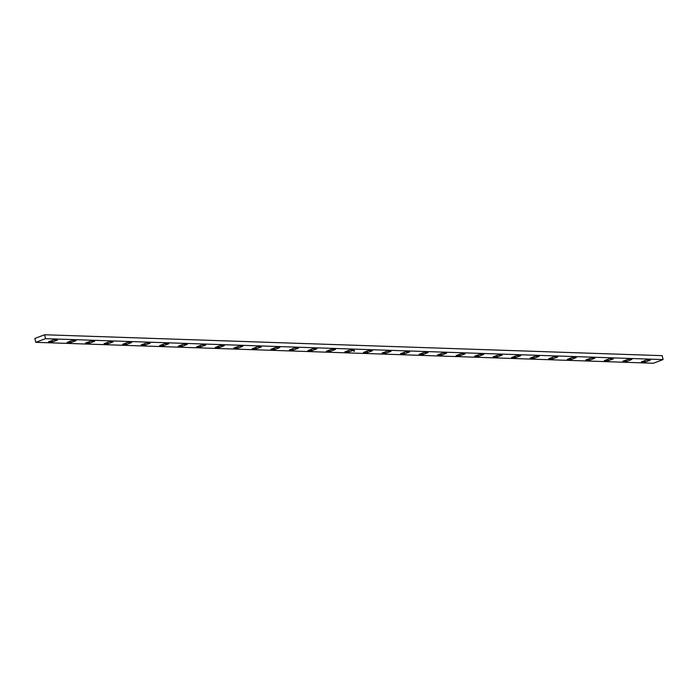<?xml version="1.0" encoding="UTF-8"?>
<svg xmlns="http://www.w3.org/2000/svg" width="698" height="698" viewBox="0 0 698 698"><rect width="100%" height="100%" fill="white"/><g stroke="black" fill="none" stroke-linecap="round" stroke-linejoin="round"><path stroke-width="1.05" d="M35.79 342.334L45.545 338.661L663.1 359.575L653.345 363.248L35.79 342.334L653.345 363.248L663.1 359.575L45.545 338.661L35.79 342.334L34.9 338.425L44.655 334.752L662.21 355.666L663.1 359.575L662.21 355.666L44.655 334.752L45.545 338.661L44.655 334.752L34.9 338.425L35.79 342.334M354.462 350.71L353.973 350.745L354.462 350.71M650.414 360.098L646.4 359.967L641.331 361.878L645.345 362.009L650.414 360.098L646.4 359.967L641.331 361.878L645.345 362.009L650.414 360.098M613.359 358.851L609.345 358.711L604.276 360.622L608.29 360.761L613.359 358.851L609.345 358.711L604.276 360.622L608.29 360.761L613.359 358.851M576.304 357.594L572.29 357.455L567.221 359.365L571.234 359.505L576.304 357.594L572.29 357.455L567.221 359.365L571.234 359.505L576.304 357.594M539.257 356.338L535.244 356.198L530.166 358.109L534.179 358.249L539.257 356.338L535.244 356.198L530.166 358.109L534.179 358.249L539.257 356.338M502.202 355.081L498.189 354.95L493.111 356.861L497.124 356.992L502.202 355.081L498.189 354.95L493.111 356.861L497.124 356.992L502.202 355.081M465.147 353.825L461.134 353.694L456.056 355.605L460.078 355.736L465.147 353.825L461.134 353.694L456.056 355.605L460.078 355.736L465.147 353.825M428.092 352.577L424.079 352.438L419.009 354.348L423.023 354.488L428.092 352.577L424.079 352.438L419.009 354.348L423.023 354.488L428.092 352.577M391.037 351.321L387.024 351.181L381.954 353.092L385.968 353.232L391.037 351.321L387.024 351.181L381.954 353.092L385.968 353.232L391.037 351.321M353.991 350.064L349.977 349.925L344.899 351.836L348.913 351.975L353.991 350.064L349.977 349.925L344.899 351.836L348.913 351.975L353.991 350.064M316.936 348.808L312.922 348.677L307.844 350.588L311.858 350.719L316.936 348.808L312.922 348.677L307.844 350.588L311.858 350.719L316.936 348.808M279.881 347.552L275.867 347.421L270.789 349.332L274.811 349.462L279.881 347.552L275.867 347.421L270.789 349.332L274.811 349.462L279.881 347.552M242.825 346.304L238.812 346.164L233.743 348.075L237.756 348.215L242.825 346.304L238.812 346.164L233.743 348.075L237.756 348.215L242.825 346.304M205.77 345.048L201.757 344.908L196.688 346.819L200.701 346.958L205.77 345.048L201.757 344.908L196.688 346.819L200.701 346.958L205.77 345.048M168.724 343.791L164.702 343.66L159.633 345.562L163.646 345.702L168.724 343.791L164.702 343.66L159.633 345.562L163.646 345.702L168.724 343.791M113.137 341.907L109.124 341.776L104.054 343.686L108.068 343.817L113.137 341.907L109.124 341.776L104.054 343.686L108.068 343.817L113.137 341.907M76.091 340.659L72.069 340.519L66.999 342.43L71.013 342.57L76.091 340.659L72.069 340.519L66.999 342.43L71.013 342.57L76.091 340.659M131.669 342.535L127.655 342.404L122.578 344.315L126.591 344.446L131.669 342.535L127.655 342.404L122.578 344.315L126.591 344.446L131.669 342.535M52.49 341.941L57.559 340.031L53.545 339.891L48.476 341.802L52.49 341.941L52.141 340.423L52.49 341.941L57.559 340.031L53.545 339.891L48.476 341.802L52.49 341.941M94.614 341.287L90.6 341.148L85.522 343.058L89.536 343.189L94.614 341.287L90.6 341.148L85.522 343.058L89.536 343.189L94.614 341.287M150.192 343.163L146.179 343.032L141.109 344.943L145.123 345.074L150.192 343.163L146.179 343.032L141.109 344.943L145.123 345.074L150.192 343.163M187.247 344.419L183.234 344.28L178.156 346.191L182.178 346.33L187.247 344.419L183.234 344.28L178.156 346.191L182.178 346.33L187.247 344.419M224.302 345.676L220.289 345.536L215.211 347.447L219.224 347.587L224.302 345.676L220.289 345.536L215.211 347.447L219.224 347.587L224.302 345.676M261.357 346.932L257.344 346.793L252.266 348.703L256.279 348.843L261.357 346.932L257.344 346.793L252.266 348.703L256.279 348.843L261.357 346.932M298.404 348.18L294.39 348.049L289.321 349.96L293.334 350.091L298.404 348.18L294.39 348.049L289.321 349.96L293.334 350.091L298.404 348.18M335.459 349.436L331.445 349.305L326.376 351.216L330.39 351.347L335.459 349.436L331.445 349.305L326.376 351.216L330.39 351.347L335.459 349.436M372.514 350.693L368.5 350.553L363.422 352.464L367.445 352.603L372.514 350.693L368.5 350.553L363.422 352.464L367.445 352.603L372.514 350.693M409.569 351.949L405.555 351.809L400.478 353.72L404.491 353.86L409.569 351.949L405.555 351.809L400.478 353.72L404.491 353.86L409.569 351.949M446.624 353.205L442.611 353.066L437.533 354.977L441.546 355.116L446.624 353.205L442.611 353.066L437.533 354.977L441.546 355.116L446.624 353.205M483.67 354.453L479.657 354.322L474.588 356.233L478.601 356.364L483.67 354.453L479.657 354.322L474.588 356.233L478.601 356.364L483.67 354.453M520.725 355.71L516.712 355.579L511.643 357.489L515.656 357.62L520.725 355.71L516.712 355.579L511.643 357.489L515.656 357.62L520.725 355.71M557.781 356.966L553.767 356.826L548.698 358.737L552.711 358.877L557.781 356.966L553.767 356.826L548.698 358.737L552.711 358.877L557.781 356.966M594.836 358.222L590.822 358.083L585.744 359.994L589.758 360.133L594.836 358.222L590.822 358.083L585.744 359.994L589.758 360.133L594.836 358.222M631.891 359.479L627.877 359.339L622.799 361.25L626.813 361.381L631.891 359.479L627.877 359.339L622.799 361.25L626.813 361.381L631.891 359.479M353.799 351.216L354.619 351.024L353.755 351.303M126.251 342.927L126.591 344.446L126.251 342.927M70.672 341.052L71.013 342.57L70.672 341.052M89.196 341.68L89.536 343.189L89.196 341.68M107.719 342.299L108.068 343.817L107.719 342.299M144.774 343.556L145.123 345.074L144.774 343.556M163.306 344.184L163.646 345.702L163.306 344.184M181.829 344.812L182.178 346.33L181.829 344.812M200.352 345.44L200.701 346.958L200.352 345.44M218.884 346.068L219.224 347.587L218.884 346.068M237.407 346.697L237.756 348.215L237.407 346.697M255.939 347.325L256.279 348.843L255.939 347.325M274.462 347.944L274.811 349.462L274.462 347.944M292.986 348.572L293.334 350.091L292.986 348.572M311.517 349.201L311.858 350.719L311.517 349.201M330.041 349.829L330.39 351.347L330.041 349.829M348.572 350.457L348.913 351.975L348.572 350.457M367.096 351.085L367.445 352.603L367.096 351.085M385.619 351.713L385.968 353.232L385.619 351.713M404.151 352.342L404.491 353.86L404.151 352.342M422.674 352.97L423.023 354.488L422.674 352.97M441.206 353.598L441.546 355.116L441.206 353.598M459.729 354.218L460.078 355.736L459.729 354.218M478.252 354.846L478.601 356.364L478.252 354.846M496.784 355.474L497.124 356.992L496.784 355.474M515.307 356.102L515.656 357.62L515.307 356.102M533.839 356.73L534.179 358.249L533.839 356.73M552.362 357.359L552.711 358.877L552.362 357.359M570.885 357.987L571.234 359.505L570.885 357.987M589.417 358.615L589.758 360.133L589.417 358.615M607.941 359.243L608.29 360.761L607.941 359.243M626.472 359.871L626.813 361.381L626.472 359.871M644.996 360.491L645.345 362.009L644.996 360.491"/></g></svg>
